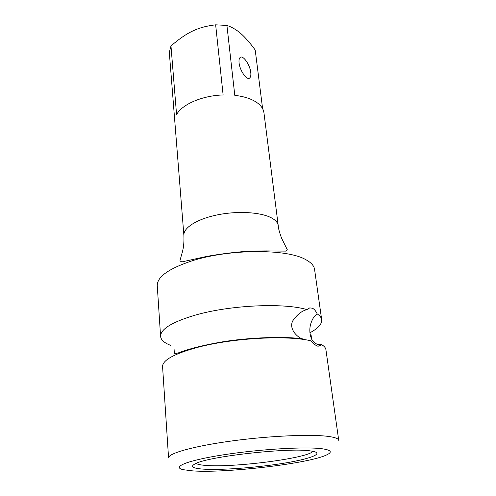 <?xml version="1.0" encoding="UTF-8"?>
<svg xmlns="http://www.w3.org/2000/svg" width="496" height="496" viewBox="0 0 496 496"><rect width="100%" height="100%" fill="white"/><g stroke="black" fill="none" stroke-linecap="round" stroke-linejoin="round"><path stroke-width="0.74" d="M170.618 345.352C164.294 342.934 160.952 339.94 160.586 336.375C160.512 329.096 172.118 321.997 195.418 315.09C230.051 305.065 283.96 302.622 306.925 309.603L309.702 307.911L312.313 308.171C314.129 308.971 315.76 310.88 317.198 313.887C319.895 315.685 321.389 317.632 321.681 319.728C322.053 324.086 318.097 328.451 309.82 332.816M160.586 336.375L157.257 285.653C157.089 277.022 168.324 268.869 190.966 261.2C227.999 248.893 286.626 248.477 305.623 259.582C311.079 262.483 314.055 265.751 314.569 269.396L321.681 319.728M321.482 344.553C324.179 346.115 325.655 347.814 325.915 349.668L338.731 440.367C338.52 438.811 335.612 437.571 330.007 436.666C313.757 433.975 271.362 435.624 232.717 440.832C194.01 446.016 167.853 453.431 168.566 457.951L162.57 366.544C162.545 360.108 174.381 353.673 198.071 347.237C233.3 337.888 288.021 335.011 311.153 340.895C313.534 343.722 315.661 345.464 317.539 346.121L320.838 345.557L321.482 344.553C317.8 345.377 314.483 343.53 311.531 339.01L311.116 335.197M317.198 313.887C314.693 315.586 312.765 318.258 311.432 321.91C309.262 327.36 309.293 333.058 311.531 339.01M216.101 343.331L215.915 342.99M183.886 235.389L169.316 52.446L170.977 45.948L176.57 114.638C181.865 104.433 202.306 95.523 223.119 94.959L215.648 24.825L226.92 25.439L234.794 95.356C244.714 96.515 252.365 99.132 257.759 103.205C261.423 106.082 263.481 109.281 263.946 112.815L278.225 225.643C277.859 222.853 275.795 220.367 272.019 218.19C261.783 212.263 238.402 210.664 217.812 214.793C197.179 218.891 183.129 227.825 183.886 235.389C184.227 242.761 183.452 249.203 181.561 254.721L179.924 260.871L181.753 261.931L206.224 256.525C217.905 254.374 230.125 252.749 242.879 251.639C255.118 250.995 265.025 250.778 272.608 251.001L286.118 251.112L287.314 249.773L281.641 238.322C279.434 232.357 278.299 228.129 278.225 225.643M215.648 24.825C197.811 26.951 186.763 32.358 170.977 45.948M262.62 108.717L255.204 49.991C250.021 42.91 245.253 37.448 240.907 33.61C236.493 29.772 231.83 27.051 226.92 25.439M250.759 72.447C250.009 64.616 242.755 54.455 240.027 57.586C239.122 58.522 238.805 60.289 239.084 62.893C239.816 70.854 247.175 81.003 249.81 77.86C250.74 76.899 251.057 75.094 250.759 72.447M178.014 353.009L178.138 353.667M304.426 339.624L302.343 338.811C297.519 337.578 288.43 328.73 292.845 320.732C297.048 314.631 301.742 310.924 306.925 309.603M268.714 337.522L268.801 337.888M199.342 346.499L199.324 346.921M190.018 349.482L189.98 349.023M226.777 341.564L226.74 341.217M312.976 451.31C308.035 458.254 233.411 467.852 205.679 465.409C200.576 465.031 197.358 464.361 196.019 463.394M203.323 469.129C192.206 468.336 189.695 466.457 195.79 463.493C209.405 456.32 288.765 447.491 310.062 450.858L313.218 451.36C324.489 453.784 308.673 459.346 281.809 463.549C255.018 467.771 220.714 470.276 203.323 469.129M192.932 470.909L183.272 469.7C171.275 467.071 187.141 460.431 223.411 454.82C259.544 449.178 305.691 446.481 322.214 448.775C331.111 450.058 332.618 452.092 326.74 454.875C309.107 463.537 226.164 473.314 192.932 470.909M232.686 340.74L232.655 340.392M317.936 346.245L320.838 345.557M248.657 78.356L249.81 77.86M174.09 349.358L174.276 351.931C174.573 353.208 173.519 354.268 178.591 352.805C188.734 348.942 202.232 345.489 219.077 342.432C249.135 337.088 285.764 336.387 302.343 338.811"/></g></svg>
